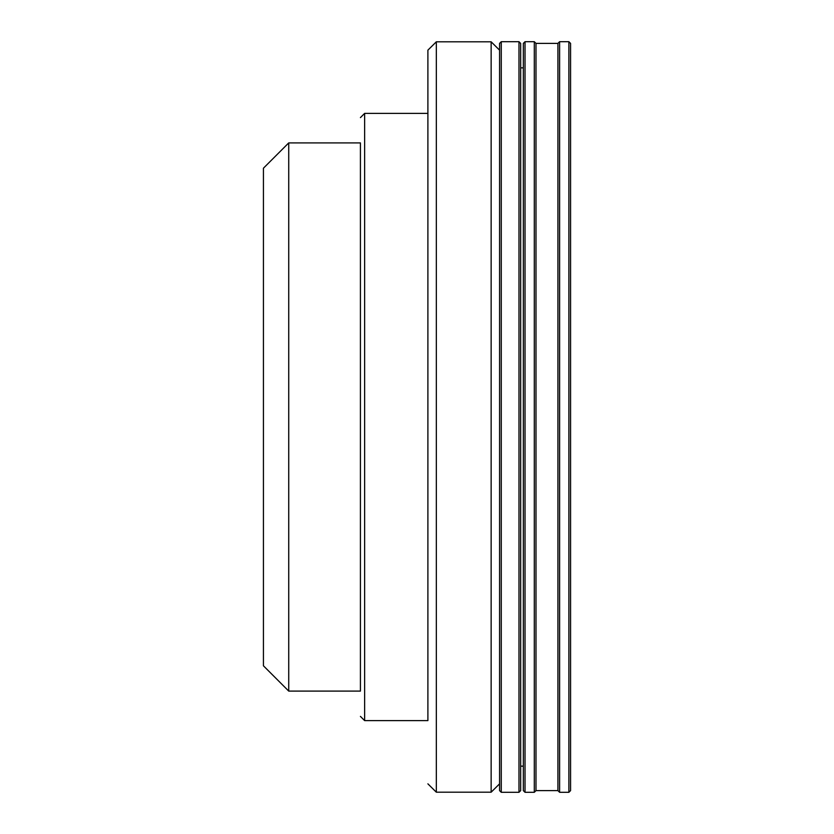 <?xml version="1.0" encoding="UTF-8"?>
<svg xmlns="http://www.w3.org/2000/svg" width="834" height="834" viewBox="0 0 834 834"><rect width="100%" height="100%" fill="white"/><g stroke="black" fill="none" stroke-linecap="round" stroke-linejoin="round"><path stroke-width="1.25" d="M263.429 168.207L263.429 665.793L263.429 168.207L288.731 142.906L288.731 691.094L360.424 691.094L360.424 142.906L288.731 142.906M263.429 665.793L288.731 691.094M360.424 691.094L360.424 142.906M360.424 716.396L364.635 720.618L364.635 113.382L360.424 117.604M364.635 720.618L427.894 720.618L427.894 50.155L427.894 113.382L364.635 113.382M427.894 50.155L436.328 41.804L436.328 792.196L427.894 783.845M436.328 792.196L491.143 792.196L491.143 41.804L436.328 41.804M499.576 790.611L501.265 792.3L501.265 41.7L499.576 43.389L499.576 790.611L499.576 783.845L491.143 792.196M491.143 41.804L499.576 50.155L499.576 43.389M501.265 792.3L518.977 792.3L518.977 41.7L501.265 41.7M518.977 792.3L520.666 790.611L520.666 43.389L518.977 41.7M523.335 790.611L525.024 792.3L525.024 41.7L523.335 43.389L523.335 790.611L523.335 766.154L520.666 766.154M520.666 67.846L523.335 67.846L523.335 43.389M525.024 792.3L534.302 792.3L534.302 41.7L525.024 41.7M534.302 792.3L535.991 790.611L535.991 43.389L534.302 41.7M535.991 790.611L557.915 790.611L557.915 43.389L535.991 43.389M557.915 790.611L559.604 792.3L559.604 41.7L557.915 43.389M559.604 792.3L568.882 792.3L568.882 41.7L559.604 41.7M568.882 792.3L570.571 790.611L570.571 43.389L568.882 41.7"/></g></svg>
